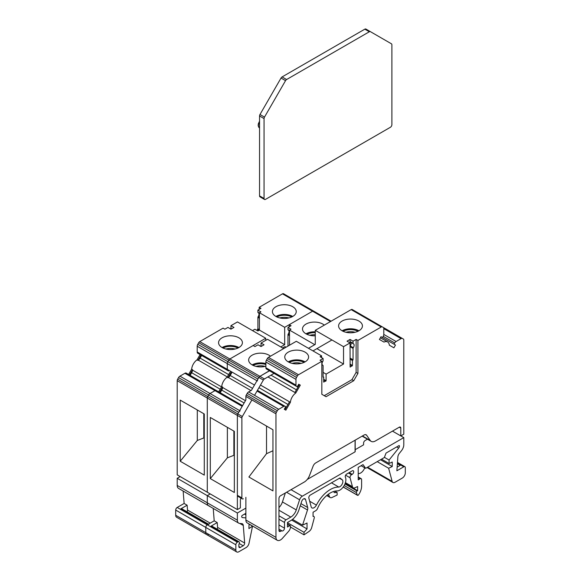 <?xml version="1.0" encoding="UTF-8"?>
<svg xmlns="http://www.w3.org/2000/svg" width="581" height="581" viewBox="0 0 581 581"><rect width="100%" height="100%" fill="white"/><g stroke="black" fill="none" stroke-linecap="round" stroke-linejoin="round"><path stroke-width="0.87" d="M331.94 339.972L312.992 350.909M274.036 373.401L264.428 378.95A2.128 1.227 120 0 0 263.36 380.068L254.543 395.349M251.9 399.924L242.313 416.526A2.128 1.227 120 0 0 241.878 418.008L241.878 497.902A2.128 1.227 120 0 0 242.313 498.876A2.128 1.227 120 0 0 243.381 498.774M291.03 489.689L302.309 496.203L403.795 437.609L403.795 444.777A6.464 3.733 -60 0 1 401.507 450.667L399.365 453.333A4.256 2.455 120 0 0 397.876 456.898L396.874 470.784L403.795 466.79A2.128 1.227 -60 0 1 404.855 466.681A2.128 1.227 -60 0 1 405.298 467.654L405.298 472.869A4.256 2.455 -60 0 1 402.292 478.076L395.051 482.259A4.256 2.455 -60 0 1 392.923 482.47A4.256 2.455 -60 0 1 392.139 481.358L388.631 468.25L392.24 466.528L392.24 462.011L389.081 463.515L389.081 460.036L398.689 448.082A2.128 1.227 120 0 0 399.445 446.143L399.445 446.034A0.85 0.494 120 0 0 398.842 445.685L386.053 453.071L384.317 457.545L365.645 468.322L363.038 464.618L358.223 467.393L358.223 479.884L360.118 478.795A2.128 1.227 -60 0 1 361.179 478.686A2.128 1.227 -60 0 1 361.622 479.659L361.622 486.05A10.647 6.144 -60 0 1 358.433 494.99A1.068 0.617 -60 0 1 357.555 495.339A1.068 0.617 -60 0 1 357.38 495.121L356.393 492.565A1.068 0.617 -60 0 1 357.104 490.989L357.62 490.691L357.62 486.522L355.093 487.72A4.256 2.462 -60 0 1 353.226 487.793A4.256 2.462 -60 0 1 352.449 486.689L350.06 477.778A2.128 1.227 -60 0 1 351.512 474.75L352.195 474.35A2.128 1.227 120 0 0 353.589 472.476A2.128 1.227 120 0 0 353.263 470.77A2.128 1.227 120 0 0 352.195 470.871L346.443 474.198A2.099 1.213 120 0 0 345.375 477.183A8.519 4.917 -60 0 1 344.17 485.549A8.519 4.917 -60 0 1 337.554 490.93A21.294 12.295 120 0 0 317.575 508.426A3.196 1.845 -60 0 1 315.665 510.743L313.057 512.253L313.057 516.444A2.128 1.227 -60 0 1 313.878 516.458A2.128 1.227 -60 0 1 314.227 518.078L311.677 527.642A4.256 2.462 -60 0 1 309.107 531.397L304.023 534.847L304.023 532.298L307.037 528.935L307.037 523.023L302.534 525.166L307.509 509.98A4.241 2.447 120 0 0 307.69 507.518L305.548 499.537A2.905 1.678 120 0 0 305.018 498.774A2.905 1.678 120 0 0 301.699 501.367L298.728 510.438A12.775 7.379 -60 0 1 290.74 520.612L287.464 522.501L287.464 527.025L289.723 525.718A1.068 0.617 -60 0 1 290.253 525.667A1.068 0.617 -60 0 1 290.471 526.154L290.471 526.858A4.612 2.665 -60 0 1 288.619 531.324L282.417 538.333A6.384 3.682 -60 0 1 277.282 540.286A6.384 3.682 -60 0 1 275.96 537.367L275.96 413.81L245.879 396.445L245.879 399.939L237.803 413.919A2.128 1.227 120 0 0 237.368 415.4L237.368 495.295A2.128 1.227 120 0 0 237.803 496.276L242.313 498.876M289.498 345.223L289.498 330.088L314.764 344.678L315.265 344.388L308.475 348.31M269.395 370.722L259.918 376.343A2.128 1.227 120 0 0 258.85 377.468L251.45 390.279L248.61 391.921A2.767 1.598 -60 0 0 247.23 393.381L246.315 394.964A2.128 1.227 -60 0 0 245.879 396.445M183.153 491.061L184.126 503.458L187.133 505.201L180.771 508.869L207.845 524.498L207.286 524.825L214.2 520.83L213.234 508.426L214.2 520.83L217.214 522.566L210.852 526.233L237.927 541.862L237.368 542.189A2.128 1.227 120 0 0 235.857 544.789L235.857 550.004A4.256 2.455 120 0 0 236.743 551.95A4.256 2.455 120 0 0 238.871 551.739L246.112 547.556A4.256 2.455 120 0 0 249.017 543.308L252.532 526.139L248.915 528.594L249.046 523.982M227.374 427.333L227.374 457.828L233.874 455.322L233.874 431.087M237.927 541.862A2.128 1.227 -60 0 1 238.987 541.761A2.128 1.227 -60 0 1 239.031 544.143A0.85 0.494 120 0 0 238.871 544.709L238.871 546.532A2.128 1.227 120 0 0 239.307 547.505A2.128 1.227 120 0 0 240.374 547.396L243.163 545.784A2.128 1.227 120 0 0 244.659 543.032L243.286 525.464A4.256 2.455 -60 0 0 242.415 523.808A4.256 2.455 -60 0 0 241.79 523.619L239.648 523.423A6.464 3.733 120 0 1 238.704 523.132L208.623 505.768A6.464 3.733 120 0 0 209.574 506.058M210.852 526.233A2.128 1.227 -60 0 1 211.92 526.132L238.987 541.761M217.105 529.124A2.128 1.227 120 0 0 217.592 527.403L217.214 522.566M210.293 478.599L234.354 492.492L234.354 431.363L210.293 417.47L210.293 478.599L227.374 457.828M234.354 455.598L233.874 455.322L234.354 455.039M217.076 390.911L216.372 390.512A2.767 1.598 120 0 0 214.992 390.643L210.017 393.519A2.767 1.598 120 0 0 208.637 394.978L207.722 396.554A2.128 1.227 120 0 0 207.286 398.036L207.286 492.223L177.205 474.859L177.205 380.671A2.128 1.227 120 0 1 177.648 379.19L178.556 377.606A2.767 1.598 120 0 1 179.943 376.147L184.911 373.278A2.767 1.598 120 0 1 186.298 373.14L216.372 390.512A2.767 1.598 120 0 0 214.992 390.643L210.017 393.519A2.767 1.598 120 0 0 208.637 394.978L207.722 396.554A2.128 1.227 120 0 0 207.286 398.036L207.286 492.223L237.368 509.588L240.374 507.852L240.374 499.987A2.128 1.227 120 0 1 241.05 498.142M240.098 410.883A2.767 1.598 120 0 0 238.718 412.343L237.803 413.919A2.128 1.227 120 0 0 237.368 415.4L237.368 509.588M216.372 390.512L242.582 405.64L216.372 390.512M231.703 372.835L230.178 375.471A4.256 2.462 -60 0 1 228.362 377.519L250.963 390.563M228.362 377.519A8.504 4.909 120 0 0 228.006 377.752L231.064 372.465M230.163 371.942L227.106 377.236L228.006 377.752M218.267 392.538L221.731 386.547A8.504 4.909 120 0 1 227.106 377.236A8.504 4.909 120 0 0 221.731 386.547L222.632 387.069A8.504 4.909 120 0 0 222.603 387.491L245.451 400.679M219.175 393.061L222.632 387.069M283.651 348.593L267.543 339.297L261.036 343.051L264.043 344.787L261.036 346.523L258.029 344.787L254.957 346.559L253.156 345.513L229.836 358.978A2.128 1.227 120 0 0 228.776 360.104L227.861 361.68A2.767 1.598 120 0 0 227.287 363.604L227.287 369.349A2.767 1.598 120 0 0 227.861 370.613L228.565 371.019M269.264 370.947L259.918 376.343A2.128 1.227 120 0 0 258.85 377.468L257.942 379.044A2.767 1.598 120 0 0 257.368 380.976M265.88 366.19A11.91 6.878 180 0 1 248.653 360.038A11.91 6.878 180 0 1 252.147 355.173A11.91 6.878 180 0 1 270.463 356.211M286.048 347.213L284.98 346.588L282.584 347.975M314.546 311.634L313.631 311.104A2.128 1.227 120 0 0 312.571 311.213L284.683 327.314L259.416 312.723L260.92 311.859L257.906 310.123L260.978 308.351L259.17 307.313L282.489 293.848A2.128 1.227 120 0 1 283.557 293.739L313.631 311.104A2.128 1.227 120 0 0 312.571 311.213L289.251 324.677L291.059 325.716L287.987 327.488L287.987 329.645A0.85 0.494 120 0 0 288.22 330.059L288.161 330.03M289.498 330.088L290.994 329.224L287.987 327.488M315.265 335.811A11.91 6.878 180 0 1 302.498 328.955A11.91 6.878 180 0 1 305.984 324.089A11.91 6.878 180 0 1 324.3 325.128M313.631 311.104L331.112 321.199L313.631 311.104M289.251 326.762L289.251 324.677M184.126 503.458L177.205 507.453L207.286 524.825A2.128 1.227 120 0 0 205.783 527.425L205.783 532.639A4.256 2.455 120 0 0 206.662 534.585A4.256 2.455 120 0 0 208.79 534.375M180.168 476.573L177.205 478.279L207.286 495.644L210.249 493.937L207.286 495.644L207.286 502.805A6.464 3.733 120 0 0 208.623 505.768L178.549 488.403A6.464 3.733 120 0 1 177.205 485.44L207.286 502.805A6.464 3.733 120 0 0 208.623 505.768M245.879 517.896L242.466 517.591A2.128 1.227 -60 0 1 242.154 517.497A2.128 1.227 -60 0 1 241.711 516.524L241.711 516.407A0.85 0.494 -60 0 1 242.313 515.369L245.879 513.306M328.505 494.133L329.485 496.675A4.256 2.462 120 0 0 330.182 497.539A4.256 2.462 120 0 0 332.049 497.467L337.133 495.041L337.133 492.492L334.126 492.608L334.126 491.33M358.223 473.595L358.738 473.58A6.384 3.682 120 0 0 364.715 467.785M245.879 508.099L237.368 513.016L237.368 520.177A6.464 3.733 120 0 0 238.704 523.132M288.648 330.313A3.065 1.765 -60 0 1 288.22 334.024A0.85 0.494 120 0 0 287.987 334.714L287.987 346.094M261.036 346.523L261.036 343.051M306.942 334.315A11.061 6.384 180 0 1 315.265 332.659M253.105 365.398A11.061 6.384 180 0 1 265.88 364.512M309.818 335.302A11.061 6.384 180 0 1 315.265 334.743M255.981 366.386A11.061 6.384 180 0 1 265.154 366.386M237.368 520.177L207.286 502.805L207.286 495.644L237.368 513.016M222.603 387.491A4.256 2.462 -60 0 1 221.739 390.091L219.814 393.431M334.823 491.156L337.133 492.492M244.528 514.091L245.879 514.868M248.929 524.062L252.532 526.139M197.293 409.968L197.293 440.463L203.793 437.958L203.793 413.723M207.845 524.498A2.128 1.227 -60 0 1 208.906 524.396M180.771 508.869A2.128 1.227 -60 0 1 181.838 508.767L208.47 524.142M187.024 511.759A2.128 1.227 120 0 0 187.51 510.038L187.133 505.201M180.212 461.234L204.28 475.127L204.28 413.999L180.212 400.106L180.212 461.234L197.293 440.463M204.28 438.234L203.793 437.958L204.28 437.675M201.622 355.47L200.104 358.107A4.256 2.462 -60 0 1 198.288 360.155L227.294 376.902M198.288 360.155A8.504 4.909 120 0 0 197.925 360.387L200.982 355.1M200.082 354.577L197.024 359.864L197.925 360.387M197.024 359.864A8.504 4.909 120 0 0 191.65 369.182L192.551 369.698A8.504 4.909 120 0 0 192.529 370.126L221.535 386.881M189.5 374.992L192.551 369.698M191.65 369.182L188.593 374.469M265.735 340.335L265.735 338.251L237.462 321.925L230.955 325.68L233.969 327.423L230.955 329.158L227.948 327.423L224.883 329.187L223.075 328.149L199.755 341.613A2.128 1.227 120 0 0 198.695 342.732L197.78 344.315A2.767 1.598 120 0 0 197.206 346.24L197.206 351.984A2.767 1.598 120 0 0 197.78 353.248L227.861 370.613A2.767 1.598 120 0 1 227.287 369.349L254.478 385.043M265.735 338.251L229.836 358.978A2.128 1.227 120 0 0 228.776 360.104L227.861 361.68A2.767 1.598 120 0 0 227.287 363.604L227.287 369.349L197.206 351.984M222.065 337.808A11.91 6.878 180 0 1 235.044 336.319A11.91 6.878 180 0 1 242.4 342.674A11.91 6.878 180 0 1 230.49 349.551A11.91 6.878 180 0 1 218.572 342.674A11.91 6.878 180 0 1 222.065 337.808M252.503 330.611L254.899 329.224L257.906 330.959L259.416 330.088L259.416 312.723M280.776 346.937L284.683 344.678L259.416 330.088M275.91 306.724A11.91 6.878 180 0 1 288.888 305.236A11.91 6.878 180 0 1 296.237 311.59A11.91 6.878 180 0 1 284.327 318.461A11.91 6.878 180 0 1 272.416 311.59A11.91 6.878 180 0 1 275.91 306.724M259.17 309.39L259.17 307.313M177.205 507.453A2.128 1.227 120 0 0 175.702 510.06L175.702 515.267A4.256 2.455 120 0 0 176.58 517.221L206.662 534.585A4.256 2.455 120 0 1 205.783 532.639L235.857 550.004M177.205 478.279L177.205 485.44M237.368 542.189L207.286 524.825A2.128 1.227 120 0 0 205.783 527.425L205.783 532.639L175.702 515.267M284.683 344.678L284.683 327.314M258.567 312.941A3.065 1.765 -60 0 1 258.146 316.66A0.85 0.494 120 0 0 257.906 317.349L257.906 328.737L257.31 330.618M257.906 310.123L257.906 312.273A0.85 0.494 120 0 0 258.146 312.694L259.416 313.428M230.955 329.158L230.955 325.68M258.93 330.371L257.31 329.434M276.868 316.95A11.061 6.384 180 0 1 291.793 316.95M223.024 348.034A11.061 6.384 180 0 1 237.949 348.034M279.744 317.93A11.061 6.384 180 0 1 288.917 317.93M225.9 349.021A11.061 6.384 180 0 1 235.073 349.021M192.529 370.126A4.256 2.462 -60 0 1 191.657 372.726L190.14 375.362M265.561 199.348L390.388 127.283A2.128 1.227 120 0 0 391.892 124.675L391.892 44.781A2.128 1.227 120 0 0 391.449 43.807L370.402 31.657A2.128 1.227 120 0 0 369.342 31.759L286.607 79.524A2.128 1.227 120 0 0 285.54 80.65L264.493 117.101A2.128 1.227 120 0 0 264.057 118.589L264.057 198.484A2.128 1.227 120 0 0 264.493 199.457A2.128 1.227 120 0 0 265.561 199.348M365.892 29.05L370.402 31.657L365.892 29.05A2.128 1.227 120 0 0 364.832 29.159L282.097 76.924A2.128 1.227 120 0 0 281.03 78.043L259.983 114.501A2.128 1.227 120 0 0 259.547 115.982L259.547 195.877A2.128 1.227 120 0 0 259.983 196.85L264.493 199.457M397.135 467.16L400.229 465.374L397.382 463.732M393.998 344.192L381.027 336.697L379.429 339.464L383.976 342.086A8.504 4.909 -60 0 1 387.621 341.977A8.504 4.909 -60 0 1 389.35 345.187L393.896 347.816L395.487 345.049L393.998 344.192L394.702 342.972A2.767 1.598 -60 0 1 396.089 341.512L401.057 338.643A2.767 1.598 -60 0 1 402.444 338.505L403.352 339.028A2.128 1.227 -60 0 1 403.795 340.001L403.795 434.189L400.788 435.924L392.473 431.124M277.282 540.286L247.201 522.922A6.384 3.682 -60 0 1 245.879 520.002L245.879 497.329M266.519 453.688L248.886 477.008L272.947 490.901L272.947 429.773L248.886 415.88L266.519 426.055L266.519 453.688L272.947 450.769M302.309 496.203A4.256 2.455 120 0 0 299.585 499.783L296.266 509.922A8.504 4.909 -60 0 1 290.812 517.083L286.005 519.857A2.128 1.227 120 0 0 284.501 522.464L284.501 528.18A2.128 1.227 -60 0 1 283.695 530.177A2.128 1.227 -60 0 1 282.141 530.969A4.19 2.418 120 0 0 280.47 531.339A2.128 1.227 -60 0 1 279.403 531.441A2.128 1.227 -60 0 1 278.967 530.468L278.967 498.396A2.128 1.227 -60 0 1 280.47 495.789L304.306 482.027A8.504 4.909 120 0 0 309.535 475.49L313.086 466.209A4.256 2.455 -60 0 1 315.708 462.941L364.047 435.031A4.256 2.455 -60 0 1 366.175 434.82A4.256 2.455 -60 0 1 366.662 435.278L370.22 440.456A8.504 4.909 120 0 0 371.194 441.371A8.504 4.909 120 0 0 375.449 440.95L399.285 427.195A2.128 1.227 -60 0 1 400.345 427.086A2.128 1.227 -60 0 1 400.788 428.059L400.788 435.924M367.439 439.207L365.064 440.572A2.099 1.213 120 0 0 363.583 443.143L363.583 444.85L355.187 449.694M402.444 338.505L383.235 327.415L402.444 338.505M395.487 345.049L381.027 336.697L382.516 337.561L383.22 336.341A2.767 1.598 -60 0 0 383.794 334.409L383.794 328.672A2.767 1.598 -60 0 0 383.22 327.408L352.224 309.513A2.128 1.227 -60 0 0 351.164 309.615L315.265 330.342L343.538 346.668L350.045 342.913L347.031 341.178L350.045 339.442L353.052 341.178L356.117 339.406L357.925 340.444L381.245 326.987A2.128 1.227 -60 0 1 382.305 326.878L352.224 309.513M284.959 409.663L289.491 401.812L260.484 385.065M275.96 413.81A2.128 1.227 -60 0 1 276.396 412.328L277.311 410.745A2.767 1.598 -60 0 1 278.691 409.285L283.666 406.417A2.767 1.598 -60 0 1 285.046 406.279L285.75 406.685L284.262 409.264L285.859 410.186L290.398 402.321L260.491 385.05M358.935 330.785A11.91 6.878 180 0 1 345.956 332.274A11.91 6.878 180 0 1 338.6 325.926A11.91 6.878 180 0 1 350.51 319.049A11.91 6.878 180 0 1 362.428 325.926A11.91 6.878 180 0 1 358.935 330.785A11.91 6.878 180 0 0 342.093 330.785M323.094 372.37L326.101 374.106L343.538 364.033L316.899 348.658M290.398 402.321A8.504 4.909 -60 0 1 295.78 393.003L300.319 385.138L298.728 384.215L297.24 386.793L296.535 386.387A2.767 1.598 -60 0 1 295.961 385.123L295.961 379.378A2.767 1.598 -60 0 1 296.535 377.454L297.443 375.871A2.128 1.227 -60 0 1 298.511 374.752L321.83 361.288L320.022 360.242L323.094 358.477L323.094 360.627A0.85 0.494 -60 0 1 322.854 361.317A3.065 1.765 120 0 0 322.644 365.188A3.065 1.765 120 0 0 322.854 365.282A0.85 0.494 -60 0 1 323.094 365.696L323.094 377.091L323.69 377.091L323.69 382.095L326.101 380.7L326.101 374.106M296.535 386.387L266.454 369.022A2.767 1.598 -60 0 1 265.88 367.758L265.88 362.014A2.767 1.598 -60 0 1 266.454 360.089L267.369 358.506A2.128 1.227 -60 0 1 268.429 357.388L296.317 341.287L321.584 355.87L320.08 356.734L323.094 358.477M305.09 361.869A11.91 6.878 180 0 1 292.112 363.365A11.91 6.878 180 0 1 284.763 357.01A11.91 6.878 180 0 1 296.673 350.132A11.91 6.878 180 0 1 308.584 357.01A11.91 6.878 180 0 1 305.09 361.869A11.91 6.878 180 0 0 288.249 361.869M311.176 506.814A4.256 2.455 120 0 0 311.953 507.917A4.256 2.455 120 0 0 316.398 505.114A25.542 14.75 -60 0 1 338.832 487.074A4.263 2.462 120 0 0 342.136 484.184A4.263 2.462 120 0 0 342.529 480.037L339.929 477.96L310.29 495.07A2.128 1.227 120 0 0 308.838 498.091L311.176 506.814M357.925 340.444L357.925 373.445L353.713 380.737L326.043 396.714L321.83 394.281L321.83 361.288M300.319 385.138L298.728 384.215M299.418 384.615L294.887 392.465L267.95 376.916M295.78 393.003L267.928 376.924M315.265 344.388L315.265 330.342M356.117 339.406L356.117 372.399L351.904 379.698L324.234 395.676M353.052 341.178L353.052 343.327A0.85 0.494 120 0 0 353.284 343.749A3.065 1.765 -60 0 1 353.502 343.836A3.065 1.765 -60 0 1 353.284 347.714A0.85 0.494 120 0 0 353.052 348.404L353.052 359.792L352.449 360.489L352.449 365.493L350.132 367.076L350.045 342.913M343.538 364.033L343.538 346.668M350.699 342.26A3.065 1.765 -60 0 1 350.278 345.978A0.85 0.494 120 0 0 350.045 346.661L353.052 348.404M350.045 339.442L350.045 341.592A0.85 0.494 120 0 0 350.278 342.006L353.175 343.683M350.045 359.102L352.449 360.489M338.832 487.074L331.49 482.833M321.584 357.598L321.584 355.87M323.094 376.742L323.69 377.091M365.645 468.322L361.128 465.715M289.207 362.37A11.061 6.384 180 0 1 304.132 362.37M285.365 492.964L282.431 501.933A8.504 4.909 -60 0 1 278.967 507.554M355.064 440.216L355.064 451.851L307.218 479.478M272.947 429.773L266.519 426.055M343.051 331.286A11.061 6.384 180 0 1 357.976 331.286M292.083 363.357A11.061 6.384 180 0 1 301.256 363.357M345.927 332.267A11.061 6.384 180 0 1 355.1 332.267M403.795 437.609L400.832 435.903M351.904 379.698L353.713 380.737M356.117 372.399L357.925 373.445M342.529 480.037L339.427 478.243M285.046 406.279L257.434 390.338L285.046 406.279M302.534 525.166L292.519 519.378M307.037 528.935L291.633 520.046M304.023 532.298L287.464 522.733M304.023 534.847L290.471 527.018M357.62 490.691L345.136 483.486M389.081 460.036L384.397 457.334M389.081 463.515L381.528 459.15M392.24 466.528L380.497 459.745M388.631 468.25L377.2 461.648M241.878 418.008L177.205 380.671M242.313 416.526L177.648 379.19M241.878 497.902L237.368 495.295M264.428 378.95L199.755 341.613M263.36 380.068L198.695 342.732M178.556 377.606L238.718 412.343M179.943 376.147L239.692 410.651M184.911 373.278L242.183 406.344M197.206 346.24L256.962 380.737M197.78 344.315L257.942 379.044M282.489 293.848L330.487 321.554M306.615 334.155A11.482 6.631 180 0 1 315.265 332.412M305.984 333.814A11.91 6.878 180 0 1 315.265 331.816M252.771 365.238A11.482 6.631 180 0 1 265.88 364.236M252.147 364.904A11.91 6.878 180 0 1 265.88 363.612M230.178 375.471L252.546 388.384M221.739 390.091L244.107 403.003M289.498 335.586L287.987 334.714M289.498 334.765L288.22 334.024M289.498 330.516L287.987 329.645M327.045 495.266L329.485 496.675M241.914 517.272L242.466 517.591M175.702 510.06L235.857 544.789M217.592 527.403L244.659 543.032M239.771 523.437L243.286 525.464M238.871 546.532L240.374 547.396M239.285 543.547L243.163 545.784M197.78 353.248L227.861 370.613M276.534 316.79A11.482 6.631 180 0 1 292.12 316.79M275.91 316.449A11.91 6.878 180 0 1 292.751 316.449M222.697 347.874A11.482 6.631 180 0 1 238.275 347.874M222.065 347.532A11.91 6.878 180 0 1 238.907 347.532M200.104 358.107L228.638 374.578M191.657 372.726L220.199 389.197M259.235 330.197L257.608 329.26M259.416 329.609L257.906 328.737M259.416 318.221L257.906 317.349M259.416 317.393L258.146 316.66M259.416 313.152L257.906 312.273M187.51 510.038L210.199 523.14M259.547 121.836A5.106 2.949 120 0 0 259.438 127.907L258.175 125.845L258.298 123.891L259.547 121.189M264.057 118.589L259.547 115.982M264.493 117.101L259.983 114.501M264.057 198.484L259.547 195.877M369.342 31.759L364.832 29.159M286.607 79.524L282.097 76.924M285.54 80.65L281.03 78.043M403.795 466.79L397.426 463.115M275.96 537.367L245.879 520.002M401.057 338.643L383.794 328.672M396.089 341.512L383.794 334.416M394.702 342.972L383.22 336.341M381.245 326.987L351.164 309.615M298.511 374.752L268.429 357.388M297.443 375.871L267.369 358.506M296.535 377.454L266.454 360.089M295.961 379.378L265.88 362.014M295.961 385.123L265.88 367.758M350.045 364.098L352.449 365.493M316.398 505.114L309.68 501.236M350.045 364.795L352.151 366.008M288.88 362.21A11.482 6.631 180 0 1 304.466 362.21M342.725 331.126A11.482 6.631 180 0 1 358.303 331.126M305.548 499.537L304.095 498.694M307.69 507.518L300.958 503.633M287.965 404.449L259.431 387.977M285.38 408.93L284.69 408.53M298.99 385.356L298.3 384.949M296.404 389.829L270.993 375.159M323.69 379.313L326.101 380.7M323.69 380.01L325.796 381.223M350.045 358.753L352.747 360.314M350.045 358.056L353.052 359.792M350.278 345.978L353.284 347.714M350.045 341.592L353.052 343.327M322.455 365.05L322.854 365.282M307.509 509.98L300.254 505.79M362.435 435.961L370.22 440.456M365.529 434.624L366.662 435.278M278.967 530.468L280.47 531.339M278.967 529.138L282.141 530.969M278.967 524.984L284.501 528.18M278.967 519.269L284.501 522.464M278.967 515.79L286.005 519.857M278.967 510.241L290.812 517.083M282.431 501.933L296.266 509.922M286.571 492.267L299.585 499.783M399.285 427.195L400.788 428.059M283.666 406.417L257.034 391.042M278.691 409.285L248.61 391.921M277.311 410.745L247.23 393.381M276.396 412.328L246.315 394.964M289.723 525.718L287.464 524.418M352.195 474.35L349.188 472.614M351.512 474.75L348.506 473.007M350.06 477.778L345.622 475.214M352.449 486.689L345.426 482.637M357.104 490.989L344.947 483.973M356.393 492.565L344.192 485.52M357.38 495.121L343.255 486.965M360.118 478.795L358.223 477.698M399.445 446.034L398.842 445.685M399.445 446.143L398.748 445.736M398.689 448.082L396.692 446.927M392.139 481.358L367.599 467.189M330.182 497.539L326.718 495.535M236.743 551.95L206.662 534.585M258.087 312.665L259.416 313.435M380.388 337.808L387.621 341.977M355.187 440.144L355.187 451.677M353.226 343.72L350.22 341.984M322.913 365.311L322.433 365.028M371.194 441.371L362.13 436.142M287.464 524.055L290.253 525.667M313.057 515.979L313.878 516.458M345.245 483.189L353.226 487.793M343.189 487.045L357.555 495.339M358.223 476.979L361.179 478.686M367.032 467.523L392.923 482.47M397.477 462.418L404.855 466.681"/></g></svg>
